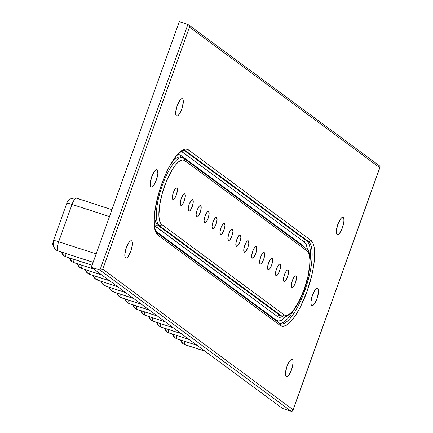 <?xml version="1.0" encoding="UTF-8"?>
<svg xmlns="http://www.w3.org/2000/svg" width="433" height="433" viewBox="0 0 433 433"><rect width="100%" height="100%" fill="white"/><g stroke="black" fill="none" stroke-linecap="round" stroke-linejoin="round"><path stroke-width="0.65" d="M125.565 257.927A9.093 2.717 -72 0 1 126.171 248.136A9.093 2.717 -72 0 1 131.426 240.753A9.093 2.717 -72 0 1 131.67 240.878L130.555 240.878L129.153 242.177L126.322 247.708L124.834 254.236L124.915 256.628L125.565 257.927L126.674 257.927L128.081 256.628L130.912 251.097L132.395 244.575L132.314 242.177L131.67 240.878A9.093 2.717 -72 0 1 131.058 250.675A9.093 2.717 -72 0 1 125.808 258.057A9.093 2.717 -72 0 1 125.565 257.927M150.998 186.894A9.093 2.717 -72 0 1 151.604 177.102A9.093 2.717 -72 0 1 156.86 169.72A9.093 2.717 -72 0 1 157.103 169.844L155.994 169.844L154.586 171.143L151.756 176.675L150.267 183.197L150.354 185.595L150.998 186.894L152.107 186.894L153.515 185.595L156.345 180.063L157.829 173.541L157.493 170.342L156.594 169.676L157.103 169.844A9.093 2.717 -72 0 1 156.492 179.641A9.093 2.717 -72 0 1 151.241 187.018A9.093 2.717 -72 0 1 150.998 186.894M176.431 115.86A9.093 2.717 -72 0 1 177.037 106.069A9.093 2.717 -72 0 1 182.293 98.686A9.093 2.717 -72 0 1 182.537 98.811L181.427 98.811L180.02 100.11L177.189 105.641L175.701 112.163L175.787 114.561L176.431 115.86L177.541 115.86L178.948 114.561L181.779 109.029L183.267 102.507L182.926 99.303L182.028 98.643L182.537 98.811A9.093 2.717 -72 0 1 181.93 108.602A9.093 2.717 -72 0 1 176.675 115.984A9.093 2.717 -72 0 1 176.431 115.86M337.085 234.513A9.093 2.717 -72 0 1 337.691 224.716A9.093 2.717 -72 0 1 342.947 217.334A9.093 2.717 -72 0 1 343.185 217.463L342.075 217.463L340.668 218.762L337.843 224.294L336.354 230.816L336.436 233.214L337.085 234.513L338.195 234.513L339.602 233.214L342.433 227.682L343.916 221.16L343.834 218.762L343.185 217.463A9.093 2.717 -72 0 1 342.579 227.255A9.093 2.717 -72 0 1 337.329 234.637A9.093 2.717 -72 0 1 337.085 234.513M286.213 376.58A9.093 2.717 -72 0 1 286.825 366.789A9.093 2.717 -72 0 1 292.075 359.406A9.093 2.717 -72 0 1 292.318 359.531L291.209 359.531L289.801 360.83L286.971 366.361L285.488 372.883L285.569 375.281L286.213 376.58L287.328 376.58L288.73 375.281L291.561 369.75L293.049 363.227L292.968 360.83L292.708 360.023L291.815 359.363L292.318 359.531A9.093 2.717 -72 0 1 291.712 369.327A9.093 2.717 -72 0 1 286.457 376.705A9.093 2.717 -72 0 1 286.213 376.58M311.652 305.546A9.093 2.717 -72 0 1 312.258 295.75A9.093 2.717 -72 0 1 317.508 288.373A9.093 2.717 -72 0 1 317.752 288.497L316.642 288.497L315.235 289.796L312.404 295.328L310.921 301.85L311.002 304.247L311.652 305.546L312.761 305.546L314.169 304.247L316.994 298.716L318.482 292.194L318.401 289.796L317.752 288.497A9.093 2.717 -72 0 1 317.145 298.288A9.093 2.717 -72 0 1 311.89 305.671A9.093 2.717 -72 0 1 311.652 305.546M295.939 275.978L295.198 275.978L294.261 276.844L292.372 280.53L291.382 284.882L291.869 287.344A6.062 1.813 -72 0 1 292.275 280.811A6.062 1.813 -72 0 1 295.777 275.891A6.062 1.813 -72 0 1 295.939 275.978A6.062 1.813 -72 0 1 295.533 282.505A6.062 1.813 -72 0 1 292.031 287.425A6.062 1.813 -72 0 1 291.869 287.344L292.611 287.344L293.547 286.478L295.43 282.792L296.421 278.441L295.939 275.978M287.999 270.116L287.258 270.116L286.321 270.982L284.438 274.668L283.447 279.02L283.929 281.482A6.062 1.813 -72 0 1 284.335 274.95A6.062 1.813 -72 0 1 287.837 270.03A6.062 1.813 -72 0 1 287.999 270.116A6.062 1.813 -72 0 1 287.593 276.644A6.062 1.813 -72 0 1 284.091 281.564A6.062 1.813 -72 0 1 283.929 281.482L284.67 281.482L285.607 280.616L287.496 276.931L288.486 272.579L287.999 270.116M280.064 264.254L279.323 264.254L278.387 265.12L276.498 268.806L275.507 273.158L275.994 275.621A6.062 1.813 -72 0 1 276.4 269.088A6.062 1.813 -72 0 1 279.902 264.168A6.062 1.813 -72 0 1 280.064 264.254A6.062 1.813 -72 0 1 279.658 270.782A6.062 1.813 -72 0 1 276.157 275.702A6.062 1.813 -72 0 1 275.994 275.621L276.736 275.621L277.672 274.755L279.561 271.063L280.552 266.717L280.064 264.254M272.124 258.393L271.388 258.393L270.446 259.259L268.563 262.945L267.572 267.291L268.059 269.759A6.062 1.813 -72 0 1 268.46 263.226A6.062 1.813 -72 0 1 271.962 258.306A6.062 1.813 -72 0 1 272.124 258.393A6.062 1.813 -72 0 1 271.718 264.92A6.062 1.813 -72 0 1 268.216 269.84A6.062 1.813 -72 0 1 268.059 269.759L268.796 269.759L269.737 268.893L271.621 265.202L272.611 260.855L272.124 258.393M264.19 252.531L263.448 252.531L262.512 253.397L260.623 257.083L259.632 261.429L260.119 263.897A6.062 1.813 -72 0 1 260.525 257.364A6.062 1.813 -72 0 1 264.027 252.444A6.062 1.813 -72 0 1 264.19 252.531A6.062 1.813 -72 0 1 263.784 259.058A6.062 1.813 -72 0 1 260.282 263.978A6.062 1.813 -72 0 1 260.119 263.897L260.861 263.897L261.797 263.031L263.686 259.34L264.677 254.994L264.19 252.531M256.255 246.669L255.513 246.669L254.577 247.535L252.688 251.221L251.697 255.567L252.185 258.036A6.062 1.813 -72 0 1 252.591 251.503A6.062 1.813 -72 0 1 256.092 246.583A6.062 1.813 -72 0 1 256.255 246.669A6.062 1.813 -72 0 1 255.849 253.197A6.062 1.813 -72 0 1 252.347 258.117A6.062 1.813 -72 0 1 252.185 258.036L252.926 258.036L253.862 257.17L255.746 253.478L256.737 249.132L256.255 246.669M248.315 240.808L247.573 240.808L246.637 241.674L244.753 245.359L243.763 249.706L244.244 252.174A6.062 1.813 -72 0 1 244.65 245.641A6.062 1.813 -72 0 1 248.152 240.721A6.062 1.813 -72 0 1 248.315 240.808A6.062 1.813 -72 0 1 247.909 247.335A6.062 1.813 -72 0 1 244.407 252.255A6.062 1.813 -72 0 1 244.244 252.174L244.986 252.168L245.922 251.308L247.811 247.616L248.802 243.27L248.315 240.808M240.38 234.946L239.638 234.946L238.702 235.806L236.813 239.498L235.823 243.844L236.31 246.307A6.062 1.813 -72 0 1 236.716 239.779A6.062 1.813 -72 0 1 240.218 234.859A6.062 1.813 -72 0 1 240.38 234.946A6.062 1.813 -72 0 1 239.974 241.473A6.062 1.813 -72 0 1 236.472 246.393A6.062 1.813 -72 0 1 236.31 246.307L237.051 246.307L237.988 245.446L239.877 241.755L240.867 237.408L240.38 234.946M232.44 229.084L231.704 229.084L230.762 229.945L228.878 233.636L227.888 237.982L228.37 240.445A6.062 1.813 -72 0 1 228.776 233.917A6.062 1.813 -72 0 1 232.277 228.997A6.062 1.813 -72 0 1 232.44 229.084A6.062 1.813 -72 0 1 232.034 235.612A6.062 1.813 -72 0 1 228.532 240.531A6.062 1.813 -72 0 1 228.37 240.445L229.111 240.445L230.047 239.584L231.936 235.893L232.927 231.547L232.44 229.084M224.505 223.222L223.764 223.222L222.827 224.083L220.938 227.774L219.948 232.12L220.435 234.583A6.062 1.813 -72 0 1 220.841 228.056A6.062 1.813 -72 0 1 224.343 223.136A6.062 1.813 -72 0 1 224.505 223.222A6.062 1.813 -72 0 1 224.099 229.75A6.062 1.813 -72 0 1 220.597 234.67A6.062 1.813 -72 0 1 220.435 234.583L221.176 234.583L222.113 233.723L224.002 230.031L224.992 225.685L224.505 223.222M216.57 217.355L215.829 217.361L214.892 218.221L213.004 221.912L212.013 226.259L212.5 228.721A6.062 1.813 -72 0 1 212.906 222.194A6.062 1.813 -72 0 1 216.408 217.274A6.062 1.813 -72 0 1 216.57 217.355A6.062 1.813 -72 0 1 216.164 223.888A6.062 1.813 -72 0 1 212.663 228.808A6.062 1.813 -72 0 1 212.5 228.721L213.236 228.721L214.178 227.855L216.062 224.17L217.052 219.823L216.57 217.355M208.63 211.493L207.889 211.493L206.952 212.359L205.069 216.051L204.073 220.397L204.56 222.86A6.062 1.813 -72 0 1 204.966 216.332A6.062 1.813 -72 0 1 208.468 211.412A6.062 1.813 -72 0 1 208.63 211.493A6.062 1.813 -72 0 1 208.224 218.026A6.062 1.813 -72 0 1 204.722 222.946A6.062 1.813 -72 0 1 204.56 222.86L205.302 222.86L206.238 221.994L208.127 218.308L209.117 213.962L208.63 211.493M200.696 205.632L199.954 205.632L199.018 206.498L197.129 210.189L196.138 214.535L196.625 216.998A6.062 1.813 -72 0 1 197.031 210.47A6.062 1.813 -72 0 1 200.533 205.551A6.062 1.813 -72 0 1 200.696 205.632A6.062 1.813 -72 0 1 200.29 212.165A6.062 1.813 -72 0 1 196.788 217.085A6.062 1.813 -72 0 1 196.625 216.998L197.367 216.998L198.303 216.132L200.187 212.446L201.177 208.1L200.696 205.632M192.755 199.77L192.019 199.77L191.077 200.636L189.194 204.327L188.203 208.674L188.685 211.136A6.062 1.813 -72 0 1 189.091 204.609A6.062 1.813 -72 0 1 192.593 199.689A6.062 1.813 -72 0 1 192.755 199.77A6.062 1.813 -72 0 1 192.349 206.303A6.062 1.813 -72 0 1 188.848 211.223A6.062 1.813 -72 0 1 188.685 211.136L189.427 211.136L190.363 210.27L192.252 206.584L193.242 202.238L192.755 199.77M184.821 193.908L184.079 193.908L183.143 194.774L181.254 198.46L180.263 202.812L180.75 205.274A6.062 1.813 -72 0 1 181.156 198.747A6.062 1.813 -72 0 1 184.658 193.827A6.062 1.813 -72 0 1 184.821 193.908A6.062 1.813 -72 0 1 184.415 200.441A6.062 1.813 -72 0 1 180.913 205.361A6.062 1.813 -72 0 1 180.75 205.274L181.492 205.274L182.428 204.408L184.317 200.723L185.308 196.371L184.821 193.908M176.881 188.046L176.144 188.046L175.203 188.912L173.319 192.598L172.329 196.95L172.816 199.413A6.062 1.813 -72 0 1 173.222 192.885A6.062 1.813 -72 0 1 176.724 187.965A6.062 1.813 -72 0 1 176.881 188.046A6.062 1.813 -72 0 1 176.48 194.579A6.062 1.813 -72 0 1 172.978 199.499A6.062 1.813 -72 0 1 172.816 199.413L173.552 199.413L174.494 198.547L176.377 194.861L177.368 190.509L176.881 188.046M185.221 344.792A8.146 2.436 -72 0 1 184.983 344.673A7.578 7.199 126.4 0 1 182.932 343.596A7.578 7.199 126.4 0 1 180.474 339.965M182.932 343.596A7.578 7.199 -53.6 0 0 184.983 344.673A8.146 2.436 -72 0 1 184.344 341.22A8.146 2.436 108 0 0 184.983 344.673L204.977 351.163L184.983 344.673A8.146 2.436 108 0 0 185.2 344.787L183.024 343.667L180.301 339.91M177.286 338.931A8.146 2.436 -72 0 1 177.048 338.812A7.578 7.199 126.4 0 1 174.997 337.735A7.578 7.199 126.4 0 1 172.54 334.103M174.997 337.735A7.578 7.199 -53.6 0 0 177.048 338.812A8.146 2.436 -72 0 1 176.404 335.358A8.146 2.436 108 0 0 177.048 338.812L197.037 345.301L177.048 338.812A8.146 2.436 108 0 0 177.265 338.92L175.089 337.805L172.366 334.049M169.346 333.069A8.146 2.436 -72 0 1 169.108 332.95A7.578 7.199 126.4 0 1 167.057 331.873A7.578 7.199 126.4 0 1 164.6 328.241M167.057 331.873A7.578 7.199 -53.6 0 0 169.108 332.95A8.146 2.436 -72 0 1 168.469 329.497A8.146 2.436 108 0 0 169.108 332.95L189.102 339.44L169.108 332.95A8.146 2.436 108 0 0 169.33 333.058L167.149 331.943L164.432 328.187M161.412 327.207A8.146 2.436 -72 0 1 161.173 327.088A7.578 7.199 126.4 0 1 159.122 326.011A7.578 7.199 126.4 0 1 156.665 322.379M159.122 326.011A7.578 7.199 -53.6 0 0 161.173 327.088A8.146 2.436 -72 0 1 160.529 323.635A8.146 2.436 108 0 0 161.173 327.088L181.167 333.578L161.173 327.088A8.146 2.436 108 0 0 161.39 327.196L159.214 326.076L156.492 322.325M153.477 321.346A8.146 2.436 -72 0 1 153.239 321.221A7.578 7.199 126.4 0 1 151.187 320.149A7.578 7.199 126.4 0 1 148.73 316.518M151.187 320.149A7.578 7.199 -53.6 0 0 153.239 321.221A8.146 2.436 -72 0 1 152.595 317.773A8.146 2.436 108 0 0 153.239 321.221L173.227 327.716L153.239 321.221A8.146 2.436 108 0 0 153.455 321.335L151.279 320.214L148.557 316.463M145.537 315.478A8.146 2.436 -72 0 1 145.299 315.359A7.578 7.199 126.4 0 1 143.247 314.288A7.578 7.199 126.4 0 1 140.79 310.656M143.247 314.288A7.578 7.199 -53.6 0 0 145.299 315.359A8.146 2.436 -72 0 1 144.66 311.912A8.146 2.436 108 0 0 145.299 315.359L165.292 321.854L145.299 315.359A8.146 2.436 108 0 0 145.515 315.473L143.339 314.353L140.617 310.602M137.602 309.617A8.146 2.436 -72 0 1 137.364 309.498A7.578 7.199 126.4 0 1 135.312 308.426A7.578 7.199 126.4 0 1 132.855 304.794M135.312 308.426A7.578 7.199 -53.6 0 0 137.364 309.498A8.146 2.436 -72 0 1 136.72 306.05A8.146 2.436 108 0 0 137.364 309.498L157.352 315.993L137.364 309.498A8.146 2.436 108 0 0 137.58 309.611L135.405 308.491L132.682 304.74M127.372 302.564A7.578 7.199 -53.6 0 0 129.424 303.636L149.417 310.131L129.424 303.636A8.146 2.436 -72 0 1 128.785 300.188A8.146 2.436 108 0 0 129.424 303.636A8.146 2.436 108 0 0 129.646 303.75A8.146 2.436 -72 0 1 129.424 303.636A7.578 7.199 126.4 0 1 127.372 302.564A7.578 7.199 126.4 0 1 124.915 298.932M58.233 250.999A8.146 2.436 -72 0 1 57.995 250.88A7.578 7.199 126.4 0 1 55.944 249.803A7.578 7.199 126.4 0 1 53.66 241.544L53.616 241.462M67.055 203.613A7.578 0.72 19.7 0 1 66.806 203.277A7.578 0.72 19.7 0 1 72.024 204.43A8.146 2.436 -72 0 1 76.576 198.195A8.146 2.436 -72 0 1 76.814 198.314A8.146 2.436 108 0 0 76.598 198.2A8.146 2.436 108 0 0 72.024 204.43L109.495 216.603L72.024 204.43A7.578 0.72 -160.3 0 0 66.801 203.288C67.943 199.445 71.212 197.751 76.598 198.2L111.974 209.691M55.944 249.803A7.578 7.199 -53.6 0 0 57.995 250.88A8.146 2.436 -72 0 1 58.672 241.728L96.142 253.895L58.672 241.728A8.146 2.436 108 0 0 57.995 250.88L93.138 262.295L57.995 250.88A8.146 2.436 108 0 0 58.211 250.994L56.036 249.873C50.683 243.655 53.519 242.913 53.448 240.586A7.578 0.72 19.7 0 1 58.672 241.728L72.024 204.43L58.672 241.728A7.578 0.72 -160.3 0 0 53.454 240.575L66.801 203.288M66.168 256.861A8.146 2.436 -72 0 1 65.93 256.742A7.578 7.199 126.4 0 1 63.878 255.665A7.578 7.199 126.4 0 1 61.421 252.038M63.878 255.665A7.578 7.199 -53.6 0 0 65.93 256.742A8.146 2.436 -72 0 1 65.286 253.294A8.146 2.436 108 0 0 65.93 256.742L92.083 265.234L65.93 256.742A8.146 2.436 108 0 0 66.146 256.856L63.97 255.735L61.248 251.979M71.813 261.527A7.578 7.199 -53.6 0 0 73.864 262.604L93.858 269.099L73.864 262.604A8.146 2.436 -72 0 1 73.226 259.156A8.146 2.436 108 0 0 73.864 262.604A8.146 2.436 108 0 0 74.086 262.717A8.146 2.436 -72 0 1 73.864 262.604A7.578 7.199 126.4 0 1 71.813 261.527A7.578 7.199 126.4 0 1 69.361 257.9M82.043 268.584A8.146 2.436 -72 0 1 81.805 268.465A7.578 7.199 126.4 0 1 79.753 267.388A7.578 7.199 126.4 0 1 77.296 263.762M79.753 267.388A7.578 7.199 -53.6 0 0 81.805 268.465A8.146 2.436 -72 0 1 81.16 265.018A8.146 2.436 108 0 0 81.805 268.465L101.793 274.96L81.805 268.465A8.146 2.436 108 0 0 82.021 268.579L79.845 267.459L77.123 263.702M89.977 274.446A8.146 2.436 -72 0 1 89.739 274.327A7.578 7.199 126.4 0 1 87.688 273.25A7.578 7.199 126.4 0 1 85.231 269.624M87.688 273.25A7.578 7.199 -53.6 0 0 89.739 274.327A8.146 2.436 -72 0 1 89.101 270.879A8.146 2.436 108 0 0 89.739 274.327L109.733 280.822L89.739 274.327A8.146 2.436 108 0 0 89.961 274.441L87.78 273.32L85.057 269.564M97.918 280.308A8.146 2.436 -72 0 1 97.679 280.189A7.578 7.199 126.4 0 1 95.628 279.112A7.578 7.199 126.4 0 1 93.171 275.485M95.628 279.112A7.578 7.199 -53.6 0 0 97.679 280.189A8.146 2.436 -72 0 1 97.035 276.741A8.146 2.436 108 0 0 97.679 280.189L117.668 286.684L97.679 280.189A8.146 2.436 108 0 0 97.896 280.303L95.72 279.182L92.998 275.426M103.563 284.974A7.578 7.199 -53.6 0 0 105.614 286.051L125.608 292.546L105.614 286.051A8.146 2.436 -72 0 1 104.975 282.603A8.146 2.436 108 0 0 105.614 286.051A8.146 2.436 108 0 0 105.831 286.164A8.146 2.436 -72 0 1 105.614 286.051A7.578 7.199 126.4 0 1 103.563 284.974A7.578 7.199 126.4 0 1 101.106 281.347M113.792 292.031A8.146 2.436 -72 0 1 113.554 291.912A7.578 7.199 126.4 0 1 111.503 290.835A7.578 7.199 126.4 0 1 109.046 287.209M111.503 290.835A7.578 7.199 -53.6 0 0 113.554 291.912A8.146 2.436 -72 0 1 112.91 288.465A8.146 2.436 108 0 0 113.554 291.912L133.543 298.407L113.554 291.912A8.146 2.436 108 0 0 113.771 292.026L111.595 290.906L108.872 287.149M121.727 297.893A8.146 2.436 -72 0 1 121.489 297.774A7.578 7.199 126.4 0 1 119.438 296.702A7.578 7.199 126.4 0 1 116.98 293.071M119.438 296.702A7.578 7.199 -53.6 0 0 121.489 297.774A8.146 2.436 -72 0 1 120.845 294.326A8.146 2.436 108 0 0 121.489 297.774L141.477 304.269L121.489 297.774A8.146 2.436 108 0 0 121.705 297.888L119.53 296.767L116.807 293.011M282.614 408.503L91.363 267.253L179.3 21.65L187.9 24.443L179.3 21.65L91.363 267.253L99.958 270.046L187.9 24.443L99.958 270.046L91.363 267.253L282.614 408.503L291.214 411.296L282.614 408.503M181.384 151.371L304.404 242.15L306.191 244.418L307.679 250.106M286.105 316.539L281.52 320.29L278.749 321.053L276.427 320.29L155.999 231.346L276.427 320.29M154.5 225.566L277.699 316.74L279.81 317.432L282.327 316.74M304.756 247.763L303.132 245.706L180.734 155.301L178.623 154.608L177.492 154.76M282.738 316.577A35.999 10.765 -72 0 1 281.775 316.079L280.054 315.522A35.999 10.765 108 0 0 281.017 316.02L282.738 316.577C283.247 319.132 294.689 314.32 301.823 295.512C311.554 275.063 311.614 248.926 306.429 248.845L184.025 158.446A1.894 1.797 126.4 0 1 184.62 160.529L307.019 250.929L308.48 252.785L309.443 255.795L309.876 259.849L309.757 264.785L307.906 276.535L304.183 289.255L299.149 301L293.569 309.996L290.841 313.005L288.297 314.861L286.029 315.489L284.129 314.861L161.731 224.462L160.27 222.605L159.306 219.596L158.879 215.542L159.658 204.971L162.499 192.496L166.965 180.025L172.377 169.449L175.181 165.395L177.909 162.386L180.458 160.529L182.721 159.901L184.62 160.529L307.019 250.929A1.894 1.797 -53.6 0 0 306.429 248.845M281.915 316.177A35.999 10.765 108 0 0 282.495 316.155M154.619 214.162A35.999 10.765 108 0 0 157.655 225.122L159.376 225.68L281.775 316.079L280.054 315.522L157.655 225.122L159.376 225.68A35.999 10.765 -72 0 1 161.78 186.915A35.999 10.765 -72 0 1 182.574 157.693A35.999 10.765 -72 0 1 183.538 158.197L181.817 157.639L183.538 158.197A1.894 1.797 126.4 0 1 184.025 158.446L180.853 157.136A35.999 10.765 108 0 0 170.889 164.064A35.999 10.765 108 0 1 180.334 157.017M291.214 411.296L292.475 411.069L293.087 409.726L102.794 269.18L101.501 270.024L99.958 270.046L291.214 411.296L99.958 270.046L101.501 270.024L102.794 269.18L189.459 27.127L379.757 167.674L293.087 409.726L102.794 269.18L189.459 27.127L189.069 25.46L187.9 24.443L189.069 25.46L189.459 27.127L379.757 167.674L380.039 166.505L379.151 165.693M156.833 232.781A1.894 1.797 126.4 0 1 157.915 235.114L280.313 325.519L282.846 326.352L285.867 325.513L289.26 323.04L292.897 319.024L296.637 313.622L300.34 307.035L307.051 291.371L312.02 274.414L313.595 266.263L314.482 258.75L314.639 252.168L314.066 246.761L312.783 242.745L310.834 240.277L188.436 149.872L185.903 149.039L182.883 149.878L179.489 152.351L175.852 156.367L172.112 161.769L168.415 168.356L164.897 175.868L161.698 184.02L158.943 192.496L155.155 209.128L154.272 216.641L154.11 223.222L154.684 228.629L155.967 232.645L157.915 235.114L280.313 325.519A45.476 13.596 108 0 0 307.051 291.371A45.476 13.596 108 0 0 310.834 240.277A1.894 1.797 126.4 0 1 308.48 241.495A43.581 13.033 -72 0 1 305.568 288.416A43.581 13.033 -72 0 1 280.395 323.787L279.723 323.435A1.894 1.797 -53.6 0 1 280.313 325.519A1.894 1.797 126.4 0 0 279.231 323.18M310.071 260.72A43.581 13.033 108 0 0 306.759 240.932L308.48 241.495L306.759 240.932L184.361 150.532L186.082 151.09L308.48 241.495A43.581 13.033 -72 0 1 305.909 287.398A43.581 13.033 -72 0 1 281.028 323.938M279.566 323.408A43.581 13.033 108 0 0 294.278 309.357M183.197 149.926L184.913 150.489A43.581 13.033 -72 0 1 186.082 151.09L184.361 150.532A43.581 13.033 108 0 0 184.133 150.375M182.006 151.75A1.894 1.797 126.4 0 1 184.361 150.532L306.759 240.932A1.894 1.797 -53.6 0 0 304.404 242.15L182.006 151.75A1.894 1.797 -53.6 0 1 184.361 150.532M304.404 242.15A1.894 1.797 126.4 0 1 306.759 240.932M277.699 316.74A1.894 1.797 126.4 0 1 280.054 315.522A1.894 1.797 -53.6 0 0 277.699 316.74L155.301 226.335A1.894 1.797 126.4 0 1 157.655 225.122L280.054 315.522M181.146 157.233A1.894 1.797 126.4 0 1 180.734 155.301L303.132 245.706M157.655 225.122A1.894 1.797 -53.6 0 0 155.301 226.335M305.936 248.596A1.894 1.797 126.4 0 1 307.019 250.929A34.104 10.197 -72 0 1 304.183 289.255A34.104 10.197 -72 0 1 284.129 314.861A1.894 1.797 126.4 0 1 281.775 316.079A1.894 1.797 -53.6 0 0 284.129 314.861L161.731 224.462A34.104 10.197 -72 0 1 164.567 186.141A34.104 10.197 -72 0 1 184.62 160.529A1.894 1.797 -53.6 0 0 184.047 158.462M182.055 157.574A35.999 10.765 108 0 0 161.498 187.754A35.999 10.765 108 0 0 159.376 225.68A1.894 1.797 -53.6 0 0 161.731 224.462A1.894 1.797 126.4 0 1 159.376 225.68L281.786 316.079M379.617 165.931L188.544 24.816M291.88 411.345L292.897 410.495L379.757 167.674M380.012 167.225L292.897 410.495M380.033 166.483L380.05 167.089M186.082 151.09L308.48 241.495A1.894 1.797 -53.6 0 0 310.834 240.277L188.436 149.872A1.894 1.797 126.4 0 1 186.082 151.09A1.894 1.797 -53.6 0 0 188.436 149.872A45.476 13.596 108 0 0 161.698 184.02A45.476 13.596 108 0 0 157.915 235.114A1.894 1.797 -53.6 0 0 157.341 233.051M53.611 241.311L53.703 240.905A7.578 0.72 19.7 0 1 53.448 240.586M149.52 310.207L129.646 303.75L127.464 302.629L124.747 298.873M93.961 269.169L74.086 262.717L71.905 261.597L69.188 257.841M125.711 292.621L105.831 286.164L103.655 285.044L100.932 281.288M181.324 157.385L180.853 157.136M184.913 150.489C183.965 149.136 180.989 151.149 175.982 156.519C170.25 163.836 165.125 174.147 160.611 187.446C157.017 198.433 154.933 208.408 154.364 217.382C153.829 231.179 156.865 232.537 157.32 233.035L279.723 323.435M141.58 304.345L121.705 297.888M133.645 298.483L113.771 292.026M117.771 286.76L97.896 280.303M109.836 280.898L89.961 274.441M101.896 275.036L82.021 268.579M92.072 265.272L66.146 256.856M93.122 262.333L58.211 250.994M157.455 316.068L137.58 309.611M165.395 321.93L145.515 315.473M173.33 327.792L153.455 321.335M181.265 333.654L161.39 327.196M189.205 339.515L169.33 333.058M197.139 345.377L177.265 338.92M205.08 351.239L185.2 344.787"/></g></svg>
